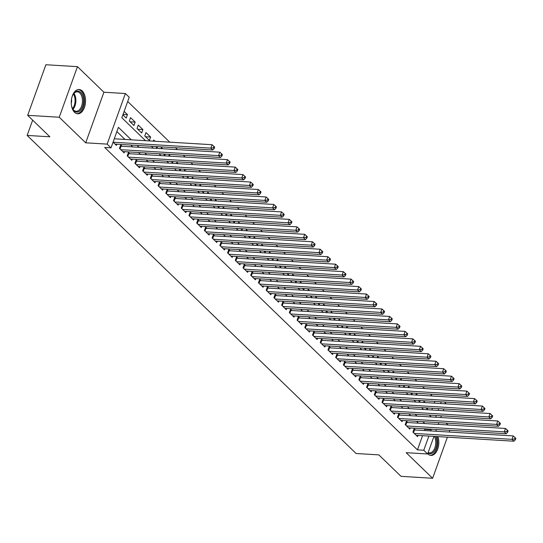<?xml version="1.0" encoding="UTF-8"?>
<svg xmlns="http://www.w3.org/2000/svg" width="543" height="543" viewBox="0 0 543 543"><rect width="100%" height="100%" fill="white"/><g stroke="black" fill="none" stroke-linecap="round" stroke-linejoin="round"><path stroke-width="0.81" d="M427.701 453.785A12.163 7.12 93.5 0 0 427.843 453.921A12.163 7.12 93.5 0 0 430.945 455.401A12.163 7.12 93.5 0 0 437.651 449.224A12.163 7.12 93.5 0 0 437.909 436.606M82.231 90.986A12.163 7.12 93.5 0 0 79.122 89.507A12.163 7.12 93.5 0 0 71.642 98.439A12.163 7.12 93.5 0 0 74.547 112.32A12.163 7.12 93.5 0 0 77.656 113.799A12.163 7.12 93.5 0 0 85.136 104.867A12.163 7.12 93.5 0 0 82.231 90.986M444.398 402.003L445.844 403.395L445.681 403.836M448.043 424.972L446.102 423.099M433.972 436.368L427.626 453.982L406.164 452.686L432.615 478.261L401.046 476.347L378.844 454.885L356.113 453.507L27.15 135.424L49.875 136.802L27.679 115.333L45.89 64.739L77.459 66.653L59.241 117.24L85.692 142.816L107.154 144.112L125.372 93.525L129.234 97.258L121.849 117.77L145.558 140.691M85.692 142.816L103.903 92.222L77.459 66.653M103.903 92.222L125.372 93.525M432.303 396.023L430.368 394.15M424.578 388.557L422.644 386.684M416.861 381.091L414.92 379.218M409.137 373.625L407.196 371.751M401.413 366.158L399.478 364.285M393.695 358.692L391.754 356.819M385.971 351.226L384.03 349.353M378.247 343.76L376.313 341.886M370.523 336.293L368.588 334.42M362.805 328.827L360.864 326.954M355.081 321.361L353.147 319.481M347.357 313.888L345.423 312.015M339.64 306.422L337.698 304.548M331.916 298.955L329.974 297.082M324.191 291.489L322.257 289.616M316.467 284.023L314.533 282.15M308.75 276.557L306.809 274.683M301.026 269.09L299.091 267.217M293.301 261.624L291.367 259.751M285.584 254.158L283.643 252.285M277.86 246.692L275.919 244.818M270.136 239.225L268.201 237.352M262.418 231.759L260.477 229.886M254.694 224.293L252.753 222.42M246.97 216.827L245.036 214.947M239.246 209.354L237.311 207.48M231.528 201.887L229.587 200.014M223.804 194.421L221.863 192.548M216.08 186.955L214.146 185.082M208.363 179.489L206.421 177.615M200.638 172.022L198.697 170.149M192.914 164.556L190.98 162.683M185.19 157.09L183.256 155.217M177.473 149.624L175.532 147.75M169.749 142.157L127.707 101.5M432.615 478.261L447.405 437.176M449.251 432.045L449.869 430.327M27.679 115.333L59.241 117.24M415.497 430.002L414.146 428.698L412.918 432.119L417.547 436.599L417.981 435.398M407.773 422.535L406.422 421.232L405.193 424.646L409.822 429.133L410.257 427.932M400.055 415.069L398.698 413.766L397.469 417.18L402.105 421.66L402.533 420.465M392.331 407.603L390.98 406.3L389.745 409.714L394.381 414.194L394.815 412.999M384.607 400.137L383.256 398.834L382.028 402.248L386.657 406.727L387.091 405.533M376.883 392.67L375.532 391.367L374.303 394.781L378.939 399.261L379.367 398.067M369.165 385.204L367.815 383.894L366.579 387.315L371.215 391.795L371.643 390.6M361.441 377.738L360.09 376.428L358.862 379.849L363.491 384.329L363.925 383.127M353.717 370.272L352.366 368.962L351.138 372.383L355.767 376.862L356.201 375.661M346 362.805L344.642 361.495L343.414 364.916L348.049 369.396L348.477 368.195M338.275 355.339L336.925 354.029L335.689 357.45L340.325 361.93L340.76 360.728M330.551 347.873L329.201 346.563L327.972 349.984L332.601 354.464L333.035 353.262M322.827 340.407L321.476 339.097L320.248 342.518L324.884 346.997L325.311 345.796M315.11 332.94L313.759 331.63L312.524 335.051L317.16 339.531L317.594 338.33M307.386 325.467L306.035 324.164L304.806 327.585L309.435 332.065L309.87 330.863M299.661 318.001L298.311 316.698L297.082 320.112L301.718 324.599L302.146 323.397M291.944 310.535L290.593 309.232L289.358 312.646L293.994 317.126L294.421 315.931M284.22 303.069L282.869 301.765L281.634 305.18L286.27 309.659L286.704 308.465M276.496 295.602L275.145 294.299L273.916 297.713L278.545 302.193L278.98 300.998M268.771 288.136L267.421 286.833L266.192 290.247L270.828 294.727L271.256 293.532M261.054 280.67L259.703 279.36L258.468 282.781L263.104 287.261L263.538 286.066M253.33 273.204L251.979 271.894L250.751 275.315L255.38 279.794L255.814 278.593M245.606 265.737L244.255 264.427L243.026 267.848L247.662 272.328L248.09 271.127M237.888 258.271L236.538 256.961L235.302 260.382L239.938 264.862L240.366 263.66M230.164 250.805L228.813 249.495L227.585 252.916L232.214 257.396L232.648 256.194M222.44 243.339L221.089 242.029L219.861 245.45L224.49 249.929L224.924 248.728M214.723 235.872L213.365 234.562L212.137 237.983L216.772 242.463L217.2 241.262M206.998 228.399L205.648 227.096L204.412 230.517L209.048 234.997L209.483 233.795M199.274 220.933L197.924 219.63L196.695 223.051L201.324 227.531L201.758 226.329M191.55 213.467L190.199 212.164L188.971 215.578L193.607 220.064L194.034 218.863M183.833 206.001L182.482 204.697L181.247 208.112L185.882 212.591L186.31 211.397M176.108 198.534L174.758 197.231L173.529 200.645L178.158 205.125L178.593 203.93M168.384 191.068L167.034 189.765L165.805 193.179L170.434 197.659L170.869 196.464M160.667 183.602L159.309 182.299L158.081 185.713L162.717 190.193L163.144 188.998M152.943 176.136L151.592 174.826L150.357 178.247L154.993 182.726L155.427 181.532M145.219 168.669L143.868 167.359L142.639 170.78L147.268 175.26L147.703 174.059M137.494 161.203L136.144 159.893L134.915 163.314L139.551 167.794L139.979 166.592M129.777 153.737L128.426 152.427L127.191 155.848L131.827 160.328L132.261 159.126M122.053 146.271L120.702 144.961L119.474 148.382L124.103 152.861L124.537 151.66M123.071 114.363L127.456 114.627L124.137 111.417M130.096 121.788L135.18 122.094L130.544 117.614L129.315 121.035L133.951 125.514L135.18 122.094M137.82 129.254L142.904 129.56L138.268 125.08L137.04 128.501L141.669 132.981L142.904 129.56M145.538 136.721L150.621 137.026L145.992 132.546L144.764 135.967L149.393 140.447L150.621 137.026M155.006 141.261L153.717 140.013L153.302 141.16M162.724 148.728L161.434 147.486L161.027 148.626M170.448 156.194L169.158 154.952L168.744 156.092M178.172 163.667L176.882 162.418L176.468 163.558M185.896 171.133L184.6 169.884L184.192 171.025M193.613 178.599L192.324 177.351L191.91 178.498M201.338 186.066L200.048 184.817L199.634 185.964M209.062 193.532L207.772 192.283L207.358 193.43M216.779 200.998L215.49 199.749L215.076 200.896M224.503 208.464L223.214 207.216L222.8 208.363M232.228 215.931L230.938 214.682L230.524 215.829M239.952 223.397L238.655 222.148L238.248 223.295M247.669 230.863L246.379 229.614L245.965 230.761M255.393 238.329L254.104 237.081L253.69 238.228M263.117 245.796L261.821 244.547L261.414 245.694M270.835 253.262L269.545 252.02L269.131 253.16M278.559 260.728L277.269 259.486L276.855 260.626M286.283 268.201L284.994 266.952L284.58 268.093M294.007 275.668L292.711 274.419L292.304 275.559M301.725 283.134L300.435 281.885L300.021 283.032M309.449 290.6L308.159 289.351L307.745 290.498M317.173 298.066L315.877 296.817L315.469 297.964M324.89 305.533L323.601 304.284L323.187 305.431M332.615 312.999L331.325 311.75L330.911 312.897M340.339 320.465L339.049 319.216L338.635 320.363M348.056 327.931L346.767 326.682L346.359 327.829M355.78 335.398L354.491 334.149L354.077 335.296M363.505 342.864L362.215 341.615L361.801 342.762M371.229 350.33L369.932 349.081L369.525 350.228M378.946 357.796L377.656 356.554L377.242 357.694M386.67 365.269L385.381 364.02L384.967 365.161M394.394 372.736L393.105 371.487L392.691 372.627M402.112 380.202L400.822 378.953L400.415 380.093M409.836 387.668L408.546 386.419L408.132 387.566M417.56 395.134L416.271 393.885L415.857 395.032M429.812 415.544L429.961 415.123M431.807 409.992L432.432 408.275M434.278 403.144L434.895 401.426M122.901 114.831L126.227 118.048L127.456 114.627M155.705 146.549L157.117 147.913L157.565 146.664M163.429 154.015L164.841 155.379L165.289 154.131M171.147 161.481L172.559 162.846L173.013 161.597M178.871 168.948L180.283 170.312L180.731 169.063M186.595 176.414L188.007 177.778L188.455 176.529M194.313 183.88L195.724 185.244L196.179 183.996M202.037 191.346L203.449 192.717L203.903 191.462M209.761 198.813L211.173 200.184L211.621 198.928M217.485 206.286L218.897 207.65L219.345 206.394M225.202 213.752L226.614 215.116L227.069 213.861M232.927 221.218L234.338 222.582L234.786 221.327M240.651 228.684L242.063 230.049L242.511 228.793M248.368 236.151L249.78 237.515L250.235 236.259M256.092 243.617L257.504 244.981L257.959 243.732M263.817 251.083L265.228 252.447L265.676 251.199M271.541 258.549L272.946 259.914L273.4 258.665M279.258 266.016L280.67 267.38L281.125 266.131M286.982 273.482L288.394 274.846L288.842 273.597M294.706 280.948L296.118 282.312L296.566 281.064M302.424 288.414L303.836 289.779L304.29 288.53M310.148 295.881L311.56 297.252L312.008 295.996M317.872 303.347L319.284 304.718L319.732 303.462M325.59 310.82L327.001 312.184L327.456 310.929M333.314 318.286L334.726 319.651L335.18 318.395M341.038 325.752L342.45 327.117L342.898 325.861M348.762 333.219L350.174 334.583L350.622 333.327M356.48 340.685L357.891 342.049L358.346 340.794M364.204 348.151L365.615 349.516L366.063 348.267M371.928 355.617L373.34 356.982L373.788 355.733M379.645 363.084L381.057 364.448L381.512 363.199M387.369 370.55L388.781 371.914L389.236 370.665M395.094 378.016L396.505 379.381L396.953 378.132M402.818 385.482L404.23 386.847L404.678 385.598M410.535 392.949L411.947 394.313L412.402 393.064M418.259 400.415L419.671 401.786L420.119 400.53M425.983 407.888L427.395 409.252L427.843 407.997M423.581 402.499L423.988 401.352L425.284 402.601M131.318 139.829L118.401 127.34L111.016 147.852L104.704 147.465L417.452 449.869L422.563 435.676M424.409 430.545L424.836 429.357L424.232 428.78M418.449 423.187L416.515 421.307M410.732 415.721L408.791 413.841M403.008 408.248L401.067 406.374M395.284 400.782L393.349 398.908M387.559 393.315L385.625 391.442M379.842 385.849L377.901 383.976M372.118 378.383L370.177 376.509M364.394 370.917L362.459 369.043M356.676 363.45L354.735 361.577M348.952 355.984L347.011 354.111M341.228 348.518L339.294 346.644M333.504 341.052L331.569 339.178M325.786 333.585L323.845 331.712M318.062 326.119L316.128 324.246M310.338 318.653L308.404 316.773M302.621 311.18L300.679 309.306M294.897 303.713L292.955 301.84M287.172 296.247L285.238 294.374M279.448 288.781L277.514 286.908M271.731 281.315L269.79 279.441M264.007 273.848L262.072 271.975M256.282 266.382L254.348 264.509M248.565 258.916L246.624 257.043M240.841 251.45L238.9 249.576M233.117 243.983L231.182 242.11M225.399 236.517L223.458 234.644M217.675 229.051L215.734 227.178M209.951 221.585L208.017 219.711M202.227 214.118L200.292 212.238M194.509 206.645L192.568 204.772M186.785 199.179L184.844 197.306M179.061 191.713L177.127 189.84M171.344 184.247L169.402 182.373M163.619 176.78L161.678 174.907M155.895 169.314L153.961 167.441M148.171 161.848L146.237 159.975M140.454 154.382L138.513 152.508M132.73 146.915L130.788 145.042M125.005 139.449L116.874 131.582M113.059 142.178L116.378 145.395L116.813 144.194M32.655 120.146L27.15 135.424M427.626 453.982L423.764 450.249L428.875 436.056M417.452 449.869L423.764 450.249M111.016 147.852L107.154 144.112M443.835 408.967L443.217 410.684M441.371 415.816L440.753 417.533M438.907 422.664L438.282 424.382M436.436 429.513L435.819 431.237M435.656 417.228L436.273 415.51M438.126 410.379L438.744 408.655M440.59 403.524L441.208 401.806M151.341 146.284L153.282 148.158M159.065 153.75L160.999 155.624M166.782 161.217L168.724 163.09M174.507 168.683L176.448 170.556M182.231 176.149L184.165 178.023M189.955 183.615L191.889 185.496M197.672 191.088L199.614 192.962M205.397 198.555L207.331 200.428M213.121 206.021L215.055 207.894M220.838 213.487L222.779 215.361M228.562 220.953L230.504 222.827M236.286 228.42L238.221 230.293M244.004 235.886L245.945 237.759M251.728 243.352L253.669 245.226M259.452 250.818L261.387 252.692M267.176 258.285L269.111 260.158M274.894 265.751L276.835 267.624M282.618 273.217L284.559 275.091M290.342 280.683L292.277 282.557M298.059 288.15L300.001 290.03M305.784 295.623L307.725 297.496M313.508 303.089L315.442 304.962M321.232 310.555L323.166 312.429M328.949 318.022L330.891 319.895M336.674 325.488L338.615 327.361M344.398 332.954L346.332 334.827M352.115 340.42L354.056 342.294M359.839 347.887L361.781 349.76M367.563 355.353L369.498 357.226M375.288 362.819L377.222 364.692M383.005 370.285L384.946 372.159M390.729 377.752L392.67 379.625M398.453 385.218L400.388 387.091M406.171 392.684L408.112 394.564M413.895 400.157L415.836 402.03M421.619 407.623L423.554 409.497M429.343 415.09L431.278 416.963M430.728 430.925L431.149 429.744L430.551 429.16M424.762 423.567L422.827 421.694M417.044 416.101L415.103 414.228M409.32 408.635L407.379 406.761M401.596 401.168L399.662 399.295M393.879 393.702L391.937 391.822M386.154 386.236L384.213 384.356M378.43 378.763L376.496 376.89M370.706 371.297L368.772 369.423M362.989 363.83L361.047 361.957M355.265 356.364L353.323 354.491M347.54 348.898L345.606 347.025M339.823 341.432L337.882 339.558M332.099 333.965L330.158 332.092M324.375 326.499L322.44 324.626M316.65 319.033L314.716 317.16M308.933 311.567L306.992 309.693M301.209 304.1L299.274 302.227M293.485 296.634L291.55 294.761M285.767 289.168L283.826 287.288M278.043 281.702L276.102 279.821M270.319 274.229L268.385 272.355M262.602 266.762L260.66 264.889M254.877 259.296L252.936 257.423M247.153 251.83L245.219 249.956M239.429 244.364L237.495 242.49M231.712 236.897L229.77 235.024M223.987 229.431L222.046 227.558M216.263 221.965L214.329 220.091M208.546 214.499L206.605 212.625M200.822 207.032L198.881 205.159M193.098 199.566L191.163 197.693M185.373 192.1L183.439 190.226M177.656 184.634L175.715 182.753M169.932 177.167L167.991 175.287M162.208 169.694L160.273 167.821M154.49 162.228L152.549 160.355M146.766 154.762L144.825 152.888M139.042 147.296L137.107 145.422M424.836 429.357L431.149 429.744M113.1 142.218L210.827 148.137L212.761 150.004L115.028 144.085M114.274 138.798L212.062 144.716L210.827 148.137L213.419 147.771L214.193 148.517L214.682 147.146L213.915 146.4L213.419 147.771M213.915 146.4L212.062 144.716M212.761 150.004L214.193 148.517M71.832 97.611A10.527 6.163 -86.5 0 1 73.386 94.048A10.527 6.163 -86.5 0 1 80.703 92.364A10.527 6.163 -86.5 0 1 82.59 106.632A10.527 6.163 -86.5 0 1 74.058 110.82A10.527 6.163 -86.5 0 1 72.504 108.6A10.527 6.163 -86.5 0 1 71.391 104.874M72.368 108.315A9.747 5.702 93.5 0 0 73.672 110.1A9.747 5.702 93.5 0 0 76.156 111.288A9.747 5.702 93.5 0 0 82.149 104.127A9.747 5.702 93.5 0 0 79.821 93.009A9.747 5.702 93.5 0 0 77.337 91.821A9.747 5.702 93.5 0 0 73.217 94.319M76.834 113.663A12.089 7.073 93.5 0 0 84.111 104.629A12.089 7.073 93.5 0 0 81.192 90.993A12.089 7.073 93.5 0 0 78.294 89.541M71.262 103.34A6.944 4.059 93.5 0 0 71.52 99.125M435.676 436.47A10.527 6.163 -86.5 0 1 436.844 442.945A10.527 6.163 -86.5 0 1 427.999 452.964M428.149 452.543A9.747 5.702 93.5 0 0 429.452 452.889A9.747 5.702 93.5 0 0 435.757 442.925A9.747 5.702 93.5 0 0 434.414 436.396M430.124 455.272A12.089 7.073 93.5 0 0 437.76 442.912A12.089 7.073 93.5 0 0 436.844 436.538M120.824 149.685L218.551 155.603L220.485 157.47L122.752 151.551M120.302 146.074L120.519 146.128A1.561 0.563 -160.2 0 0 121.041 146.21L219.779 152.183L218.551 155.603L221.144 155.237L221.917 155.984L222.406 154.612L221.632 153.866L221.144 155.237M221.632 153.866L219.779 152.183M220.485 157.47L221.917 155.984M128.542 157.151L226.275 163.07L228.203 164.936L130.476 159.018M128.026 153.54L128.236 153.594A1.561 0.563 -160.2 0 0 128.766 153.676L227.503 159.649L226.275 163.07L228.861 162.703L229.635 163.45L230.13 162.085L229.356 161.339L228.861 162.703M229.356 161.339L227.503 159.649M228.203 164.936L229.635 163.45M136.266 164.617L233.999 170.536L235.927 172.403L138.2 166.484M135.743 161.006L135.96 161.061A1.561 0.563 -160.2 0 0 136.49 161.142L235.228 167.115L233.999 170.536L236.585 170.169L237.359 170.916L237.848 169.552L237.081 168.805L236.585 170.169M237.081 168.805L235.228 167.115M235.927 172.403L237.359 170.916M143.99 172.09L241.716 178.002L243.651 179.869L145.918 173.957M143.467 168.473L143.685 168.527A1.561 0.563 -160.2 0 0 144.207 168.608L242.952 174.581L241.716 178.002L244.309 177.636L245.083 178.382L245.572 177.018L244.798 176.271L244.309 177.636M244.798 176.271L242.952 174.581M243.651 179.869L245.083 178.382M151.714 179.557L249.441 185.468L251.368 187.335L153.642 181.423M151.192 175.939L151.402 175.993A1.561 0.563 -160.2 0 0 151.931 176.075L250.669 182.054L249.441 185.468L252.033 185.102L252.8 185.849L253.296 184.484L252.522 183.738L252.033 185.102M252.522 183.738L250.669 182.054M251.368 187.335L252.8 185.849M159.432 187.023L257.165 192.935L259.092 194.801L161.366 188.889M158.909 183.405L159.126 183.459A1.561 0.563 -160.2 0 0 159.656 183.541L258.393 189.521L257.165 192.935L259.751 192.568L260.525 193.315L261.02 191.951L260.246 191.204L259.751 192.568M260.246 191.204L258.393 189.521M259.092 194.801L260.525 193.315M167.156 194.489L264.882 200.401L266.817 202.267L169.083 196.356M166.633 190.871L166.85 190.926A1.561 0.563 -160.2 0 0 167.373 191.007L266.118 196.987L264.882 200.401L267.475 200.034L268.249 200.781L268.737 199.417L267.971 198.67L267.475 200.034M267.971 198.67L266.118 196.987M266.817 202.267L268.249 200.781M174.88 201.955L272.606 207.867L274.541 209.734L176.808 203.822M174.357 198.338L174.568 198.392A1.561 0.563 -160.2 0 0 175.097 198.473L273.835 204.453L272.606 207.867L275.199 207.501L275.966 208.247L276.462 206.883L275.688 206.136L275.199 207.501M275.688 206.136L273.835 204.453M274.541 209.734L275.966 208.247M182.597 209.422L280.331 215.333L282.258 217.2L184.532 211.288M182.081 205.811L182.292 205.858A1.561 0.563 -160.2 0 0 182.821 205.94L281.559 211.919L280.331 215.333L282.917 214.967L283.69 215.714L284.186 214.349L283.412 213.603L282.917 214.967M283.412 213.603L281.559 211.919M282.258 217.2L283.69 215.714M190.321 216.888L288.055 222.8L289.982 224.673L192.249 218.754M189.799 213.277L190.016 213.324A1.561 0.563 -160.2 0 0 190.545 213.406L289.283 219.386L288.055 222.8L290.641 222.44L291.415 223.187L291.903 221.815L291.136 221.069L290.641 222.44M291.136 221.069L289.283 219.386M289.982 224.673L291.415 223.187M198.046 224.354L295.772 230.273L297.707 232.139L199.973 226.221M197.523 220.743L197.74 220.791A1.561 0.563 -160.2 0 0 198.263 220.872L297.007 226.852L295.772 230.273L298.365 229.906L299.139 230.653L299.627 229.282L298.854 228.535L298.365 229.906M298.854 228.535L297.007 226.852M297.707 232.139L299.139 230.653M205.763 231.82L303.496 237.739L305.424 239.606L207.697 233.687M205.247 228.209L205.458 228.257A1.561 0.563 -160.2 0 0 205.987 228.338L304.725 234.318L303.496 237.739L306.089 237.372L306.856 238.119L307.352 236.748L306.578 236.001L306.089 237.372M306.578 236.001L304.725 234.318M305.424 239.606L306.856 238.119M213.487 239.287L311.22 245.205L313.148 247.072L215.422 241.153M212.965 235.676L213.182 235.723A1.561 0.563 -160.2 0 0 213.711 235.811L312.449 241.784L311.22 245.205L313.806 244.839L314.58 245.585L315.076 244.214L314.302 243.468L313.806 244.839M314.302 243.468L312.449 241.784M313.148 247.072L314.58 245.585M221.211 246.753L318.938 252.671L320.872 254.538L223.139 248.619M220.689 243.142L220.906 243.189A1.561 0.563 -160.2 0 0 221.429 243.278L320.173 249.251L318.938 252.671L321.531 252.305L322.304 253.052L322.793 251.68L322.019 250.934L321.531 252.305M322.019 250.934L320.173 249.251M320.872 254.538L322.304 253.052M228.936 254.219L326.662 260.138L328.596 262.004L230.863 256.086M228.413 250.608L228.623 250.662A1.561 0.563 -160.2 0 0 229.153 250.744L327.891 256.717L326.662 260.138L329.255 259.771L330.022 260.518L330.517 259.147L329.744 258.4L329.255 259.771M329.744 258.4L327.891 256.717M328.596 262.004L330.022 260.518M236.653 261.685L334.386 267.604L336.314 269.471L238.587 263.552M236.137 258.074L236.348 258.129A1.561 0.563 -160.2 0 0 236.877 258.21L335.615 264.183L334.386 267.604L336.972 267.237L337.746 267.984L338.241 266.62L337.468 265.873L336.972 267.237M337.468 265.873L335.615 264.183M336.314 269.471L337.746 267.984M244.377 269.152L342.11 275.07L344.038 276.937L246.305 271.018M243.855 265.541L244.072 265.595A1.561 0.563 -160.2 0 0 244.601 265.676L343.339 271.649L342.11 275.07L344.696 274.704L345.47 275.45L345.959 274.086L345.192 273.339L344.696 274.704M345.192 273.339L343.339 271.649M344.038 276.937L345.47 275.45M252.101 276.625L349.828 282.536L351.762 284.403L254.029 278.491M251.579 273.007L251.796 273.061A1.561 0.563 -160.2 0 0 252.319 273.143L351.063 279.116L349.828 282.536L352.421 282.17L353.194 282.917L353.683 281.552L352.909 280.806L352.421 282.17M352.909 280.806L351.063 279.116M351.762 284.403L353.194 282.917M259.819 284.091L357.552 290.003L359.48 291.869L261.753 285.957M259.303 280.473L259.513 280.527A1.561 0.563 -160.2 0 0 260.043 280.609L358.78 286.589L357.552 290.003L360.145 289.636L360.912 290.383L361.407 289.019L360.633 288.272L360.145 289.636M360.633 288.272L358.78 286.589M359.48 291.869L360.912 290.383M267.543 291.557L365.276 297.469L367.204 299.336L269.477 293.424M267.02 287.939L267.237 287.994A1.561 0.563 -160.2 0 0 267.767 288.075L366.505 294.055L365.276 297.469L367.862 297.102L368.636 297.849L369.131 296.485L368.358 295.738L367.862 297.102M368.358 295.738L366.505 294.055M367.204 299.336L368.636 297.849M275.267 299.023L372.993 304.935L374.928 306.802L277.195 300.89M274.744 295.406L274.962 295.46A1.561 0.563 -160.2 0 0 275.484 295.541L374.229 301.521L372.993 304.935L375.586 304.569L376.36 305.315L376.849 303.951L376.075 303.204L375.586 304.569M376.075 303.204L374.229 301.521M374.928 306.802L376.36 305.315M282.991 306.49L380.718 312.401L382.652 314.268L284.919 308.356M282.469 302.872L282.679 302.926A1.561 0.563 -160.2 0 0 283.208 303.008L381.946 308.987L380.718 312.401L383.31 312.035L384.077 312.782L384.573 311.417L383.799 310.671L383.31 312.035M383.799 310.671L381.946 308.987M382.652 314.268L384.077 312.782M290.709 313.956L388.442 319.868L390.369 321.734L292.643 315.822M290.193 310.345L290.403 310.392A1.561 0.563 -160.2 0 0 290.933 310.474L389.67 316.454L388.442 319.868L391.028 319.501L391.802 320.248L392.297 318.884L391.523 318.137L391.028 319.501M391.523 318.137L389.67 316.454M390.369 321.734L391.802 320.248M298.433 321.422L396.166 327.334L398.094 329.207L300.36 323.289M297.91 317.811L298.127 317.859A1.561 0.563 -160.2 0 0 298.65 317.94L397.395 323.92L396.166 327.334L398.752 326.974L399.526 327.721L400.015 326.35L399.248 325.603L398.752 326.974M399.248 325.603L397.395 323.92M398.094 329.207L399.526 327.721M306.157 328.888L403.883 334.807L405.818 336.674L308.085 330.755M305.634 325.277L305.852 325.325A1.561 0.563 -160.2 0 0 306.374 325.406L405.119 331.386L403.883 334.807L406.476 334.44L407.25 335.187L407.739 333.816L406.965 333.069L406.476 334.44M406.965 333.069L405.119 331.386M405.818 336.674L407.25 335.187M313.874 336.355L411.608 342.273L413.535 344.14L315.809 338.221M313.359 332.744L313.569 332.791A1.561 0.563 -160.2 0 0 314.098 332.873L412.836 338.852L411.608 342.273L414.194 341.907L414.967 342.653L415.463 341.282L414.689 340.536L414.194 341.907M414.689 340.536L412.836 338.852M413.535 344.14L414.967 342.653M321.599 343.821L419.332 349.74L421.259 351.606L323.533 345.687M321.076 340.21L321.293 340.257A1.561 0.563 -160.2 0 0 321.823 340.346L420.56 346.319L419.332 349.74L421.918 349.373L422.692 350.12L423.18 348.749L422.413 348.002L421.918 349.373M422.413 348.002L420.56 346.319M421.259 351.606L422.692 350.12M329.323 351.287L427.049 357.206L428.984 359.072L331.25 353.154M328.8 347.676L329.017 347.724A1.561 0.563 -160.2 0 0 329.54 347.812L428.284 353.785L427.049 357.206L429.642 356.839L430.416 357.586L430.904 356.215L430.131 355.468L429.642 356.839M430.131 355.468L428.284 353.785M428.984 359.072L430.416 357.586M337.047 358.753L434.773 364.672L436.701 366.539L338.975 360.62M336.524 355.142L336.735 355.197A1.561 0.563 -160.2 0 0 337.264 355.278L436.002 361.251L434.773 364.672L437.366 364.305L438.133 365.052L438.629 363.681L437.855 362.934L437.366 364.305M437.855 362.934L436.002 361.251M436.701 366.539L438.133 365.052M344.764 366.22L442.497 372.138L444.425 374.005L346.699 368.086M344.248 362.609L344.459 362.663A1.561 0.563 -160.2 0 0 344.988 362.744L443.726 368.717L442.497 372.138L445.084 371.772L445.857 372.518L446.353 371.154L445.579 370.407L445.084 371.772M445.579 370.407L443.726 368.717M444.425 374.005L445.857 372.518M352.488 373.686L450.215 379.605L452.149 381.471L354.416 375.559M351.966 370.075L352.183 370.129A1.561 0.563 -160.2 0 0 352.706 370.211L451.45 376.184L450.215 379.605L452.808 379.238L453.581 379.985L454.07 378.62L453.303 377.874L452.808 379.238M453.303 377.874L451.45 376.184M452.149 381.471L453.581 379.985M360.213 381.159L457.939 387.071L459.873 388.937L362.14 383.025M359.69 377.541L359.9 377.595A1.561 0.563 -160.2 0 0 360.43 377.677L459.168 383.65L457.939 387.071L460.532 386.704L461.306 387.451L461.794 386.087L461.021 385.34L460.532 386.704M461.021 385.34L459.168 383.65M459.873 388.937L461.306 387.451M367.93 388.625L465.663 394.537L467.591 396.404L369.864 390.492M367.414 385.007L367.625 385.062A1.561 0.563 -160.2 0 0 368.154 385.143L466.892 391.123L465.663 394.537L468.249 394.17L469.023 394.917L469.519 393.553L468.745 392.806L468.249 394.17M468.745 392.806L466.892 391.123M467.591 396.404L469.023 394.917M375.654 396.091L473.387 402.003L475.315 403.87L377.589 397.958M375.132 392.474L375.349 392.528A1.561 0.563 -160.2 0 0 375.878 392.609L474.616 398.589L473.387 402.003L475.973 401.637L476.747 402.383L477.236 401.019L476.469 400.272L475.973 401.637M476.469 400.272L474.616 398.589M475.315 403.87L476.747 402.383M383.378 403.558L481.105 409.47L483.039 411.336L385.306 405.424M382.856 399.94L383.073 399.994A1.561 0.563 -160.2 0 0 383.596 400.076L482.34 406.055L481.105 409.47L483.698 409.103L484.471 409.85L484.96 408.485L484.186 407.739L483.698 409.103M484.186 407.739L482.34 406.055M483.039 411.336L484.471 409.85M391.103 411.024L488.829 416.936L490.757 418.802L393.03 412.89M390.58 407.406L390.79 407.46A1.561 0.563 -160.2 0 0 391.32 407.542L490.057 413.522L488.829 416.936L491.422 416.569L492.189 417.316L492.684 415.952L491.91 415.205L491.422 416.569M491.91 415.205L490.057 413.522M490.757 418.802L492.189 417.316M398.82 418.49L496.553 424.402L498.481 426.269L400.754 420.357M398.297 414.879L398.514 414.927A1.561 0.563 -160.2 0 0 399.044 415.008L497.782 420.988L496.553 424.402L499.139 424.035L499.913 424.782L500.408 423.418L499.635 422.671L499.139 424.035M499.635 422.671L497.782 420.988M498.481 426.269L499.913 424.782M406.544 425.956L504.271 431.875L506.205 433.742L408.472 427.823M406.021 422.345L406.239 422.393A1.561 0.563 -160.2 0 0 406.761 422.474L505.506 428.454L504.271 431.875L506.863 431.509L507.637 432.255L508.126 430.884L507.359 430.137L506.863 431.509M507.359 430.137L505.506 428.454M506.205 433.742L507.637 432.255M414.268 433.423L511.995 439.341L513.929 441.208L416.196 435.289M413.746 429.812L413.956 429.859A1.561 0.563 -160.2 0 0 414.485 429.941L513.223 435.92L511.995 439.341L514.588 438.975L515.355 439.721L515.85 438.35L515.076 437.604L514.588 438.975M515.076 437.604L513.223 435.92M513.929 441.208L515.355 439.721M73.936 93.41A9.747 5.702 -86.5 0 1 72.979 109.299M72.558 108.654A9.428 5.518 93.5 0 0 73.441 94M119.643 148.544L120.519 146.128M120.057 148.945L121.041 146.21M127.367 156.011L128.236 153.594M127.781 156.411L128.766 153.676M135.085 163.484L135.96 161.061M135.499 163.877L136.49 161.142M142.809 170.95L143.685 168.527M143.223 171.344L144.207 168.608M150.533 178.416L151.402 175.993M150.947 178.817L151.931 176.075M158.257 185.882L159.126 183.459M158.665 186.283L159.656 183.541M165.975 193.349L166.85 190.926M166.389 193.749L167.373 191.007M173.699 200.815L174.568 198.392M174.113 201.215L175.097 198.473M181.423 208.281L182.292 205.858M181.837 208.682L182.821 205.94M189.14 215.747L190.016 213.324M189.555 216.148L190.545 213.406M196.865 223.214L197.74 220.791M197.279 223.614L198.263 220.872M204.589 230.68L205.458 228.257M205.003 231.08L205.987 228.338M212.313 238.146L213.182 235.723M212.72 238.547L213.711 235.811M220.03 245.612L220.906 243.189M220.444 246.013L221.429 243.278M227.755 253.079L228.623 250.662M228.169 253.479L229.153 250.744M235.479 260.545L236.348 258.129M235.893 260.945L236.877 258.21M243.196 268.018L244.072 265.595M243.61 268.412L244.601 265.676M250.92 275.484L251.796 273.061M251.334 275.878L252.319 273.143M258.644 282.951L259.513 280.527M259.059 283.351L260.043 280.609M266.369 290.417L267.237 287.994M266.776 290.817L267.767 288.075M274.086 297.883L274.962 295.46M274.5 298.283L275.484 295.541M281.81 305.349L282.679 302.926M282.224 305.75L283.208 303.008M289.534 312.816L290.403 310.392M289.942 313.216L290.933 310.474M297.252 320.282L298.127 317.859M297.666 320.682L298.65 317.94M304.976 327.748L305.852 325.325M305.39 328.148L306.374 325.406M312.7 335.214L313.569 332.791M313.114 335.615L314.098 332.873M320.418 342.681L321.293 340.257M320.832 343.081L321.823 340.346M328.142 350.147L329.017 347.724M328.556 350.547L329.54 347.812M335.866 357.613L336.735 355.197M336.28 358.013L337.264 355.278M343.59 365.079L344.459 362.663M343.997 365.48L344.988 362.744M351.307 372.552L352.183 370.129M351.721 372.946L352.706 370.211M359.032 380.019L359.9 377.595M359.446 380.412L360.43 377.677M366.756 387.485L367.625 385.062M367.17 387.885L368.154 385.143M374.473 394.951L375.349 392.528M374.887 395.352L375.878 392.609M382.197 402.417L383.073 399.994M382.611 402.818L383.596 400.076M389.922 409.884L390.79 407.46M390.336 410.284L391.32 407.542M397.646 417.35L398.514 414.927M398.053 417.75L399.044 415.008M405.363 424.816L406.239 422.393M405.777 425.217L406.761 422.474M413.087 432.282L413.956 429.859M413.501 432.683L414.485 429.941"/></g></svg>
